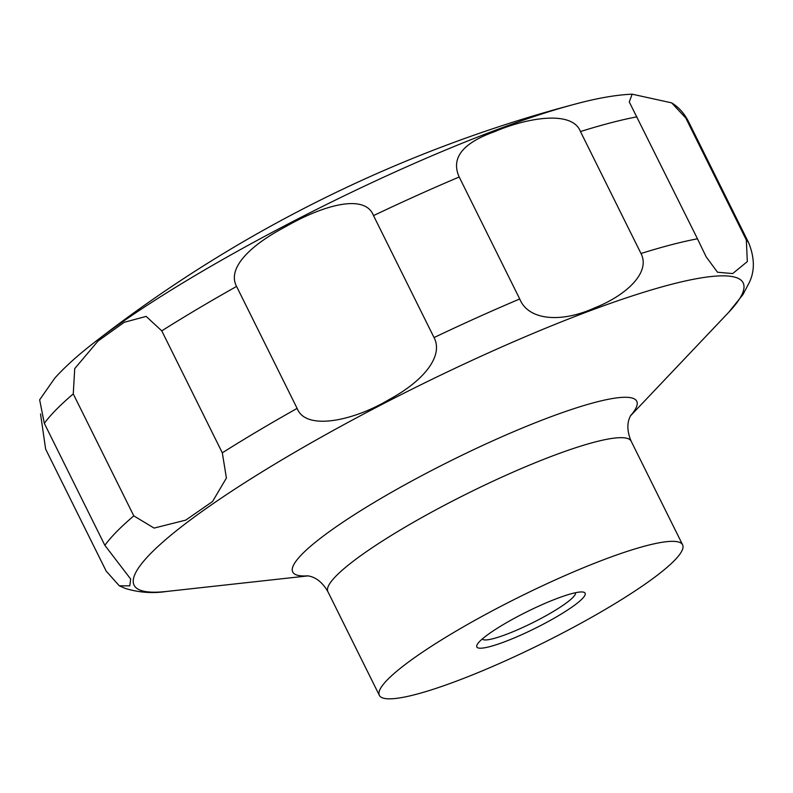 <?xml version="1.0" encoding="UTF-8"?>
<svg xmlns="http://www.w3.org/2000/svg" width="793" height="793" viewBox="0 0 793 793"><rect width="100%" height="100%" fill="white"/><g stroke="black" fill="none" stroke-linecap="round" stroke-linejoin="round"><path stroke-width="1.19" d="M629.82 594.354A169.276 25.901 -26.4 0 1 472.648 674.823A169.276 25.901 -26.4 0 1 379.351 695.352A169.276 25.901 -26.4 0 1 432.135 645.819A169.276 25.901 -26.4 0 1 589.308 565.35A169.276 25.901 -26.4 0 1 682.604 544.821A169.276 25.901 -26.4 0 1 629.82 594.354M482.313 638.97A51.991 7.95 153.6 0 0 521.16 628.195A51.991 7.95 153.6 0 0 559.184 607.854A51.991 7.95 153.6 0 0 575.44 592.738M226.411 478.05L212.534 501.523L185.77 520.109L154.08 528.088L133.799 515.866L73.263 393.913L74.73 368.616L97.975 341.089L124.174 322.315L146.16 316.397L161.772 330.859L222.308 452.823L226.411 478.05M93.346 343.25A335.548 51.337 -26.4 0 1 151.929 302.202A335.548 51.337 -26.4 0 1 575.054 104.131A1339.288 1339.288 0 0 0 93.346 343.25C77.526 355.522 64.689 367.139 54.836 378.092L39.65 399.821L44.329 423.383L104.864 545.346L130.676 579.049L129.774 585.858L119.307 585.819L106.183 571.109L45.647 449.155L40.542 413.966M522.052 634.539A60.456 9.248 -26.4 0 1 477.703 643.757A60.456 9.248 -26.4 0 1 539.904 605.624A60.456 9.248 -26.4 0 1 582.042 591.965A60.456 9.248 -26.4 0 1 522.052 634.539M297.127 408.385L236.582 286.432C226.758 267.975 250.657 245.067 285.629 226.689C321.948 205.744 364.939 192.868 373.503 215.607L434.049 337.56C443.783 355.978 423.72 380.937 389.155 399.533C353.628 420.905 305.602 431.075 297.127 408.385A362.738 55.49 -26.4 0 0 222.308 452.823M519.732 298.971L459.187 177.008C450.721 158.164 462.547 143.047 494.644 131.658C525.501 118.276 572.011 109.513 580.456 131.549L641.002 253.502C650.884 272.594 626.103 295.492 594.344 308.011C561.682 322.87 528.475 320.759 519.732 298.971A362.738 55.49 -26.4 0 0 434.049 337.56M697.463 238.802L629.265 101.94L632.15 94.179L671.641 102.862L685.796 118.008L746.332 239.972L747.323 261.591L732.692 273.565L717.506 272.237L706.137 256.793L697.463 238.802A362.738 55.49 -26.4 0 0 641.002 253.502M632.15 94.179C616.012 94.882 596.98 98.203 575.054 104.131A335.548 51.337 -26.4 0 1 577.116 103.586M307.922 575.837A192.035 29.381 -26.4 0 1 352.598 515.827A192.035 29.381 -26.4 0 1 557.925 414.184A192.035 29.381 -26.4 0 1 630.594 415.671M308.17 575.877L166.53 591.469A339.979 52.011 -26.4 0 1 240.101 485.712A339.979 52.011 -26.4 0 1 608.915 303.878A339.979 52.011 -26.4 0 1 728.529 312.492L742.962 294.58L749.524 282.05C754.857 270.621 754.589 257.586 748.731 242.945A362.738 55.49 -26.4 0 0 746.332 239.972M379.351 695.352L327.896 591.687A169.276 25.901 -26.4 0 1 380.68 542.154A169.276 25.901 -26.4 0 1 537.852 461.685A169.276 25.901 -26.4 0 1 631.139 441.156L682.604 544.821M104.864 545.346A362.738 55.49 -26.4 0 1 133.799 515.866M44.329 423.383A362.738 55.49 -26.4 0 1 73.263 393.913M161.772 330.859A362.738 55.49 -26.4 0 1 236.582 286.432M373.503 215.607A362.738 55.49 -26.4 0 1 459.187 177.008M580.456 131.549A362.738 55.49 -26.4 0 1 636.928 116.839M685.796 118.008A362.738 55.49 -26.4 0 1 688.195 120.992L748.731 242.945M630.861 415.215C631.03 415.591 623.883 423.997 631.139 441.156M166.53 591.469C152.762 593.59 139.082 592.589 125.472 588.485L119.307 585.819M671.641 102.862C678.54 107.055 684.052 113.102 688.195 120.992M327.896 591.687C318.796 575.718 307.714 576.124 307.397 575.777M630.475 415.879L728.529 312.492"/></g></svg>
